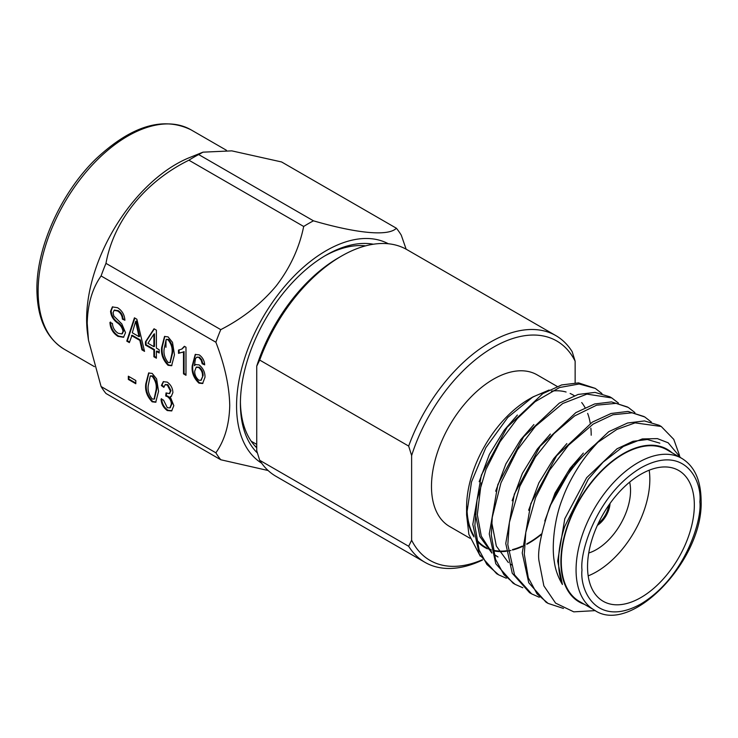 <?xml version="1.0" encoding="UTF-8"?>
<svg xmlns="http://www.w3.org/2000/svg" width="738" height="738" viewBox="0 0 738 738"><rect width="100%" height="100%" fill="white"/><g stroke="black" fill="none" stroke-linecap="round" stroke-linejoin="round"><path stroke-width="1.11" d="M256.732 366.159A126.696 73.154 -60 0 1 338.484 257.811L341.454 256.095A130.894 75.571 120 0 0 341.445 256.095A130.894 75.571 120 0 0 259.693 360.07L408.668 446.075L411.629 455.586L411.629 540.207L408.668 546.286L259.693 460.281L256.732 450.77L256.732 366.159L259.693 360.07M408.668 446.075A130.894 75.571 -60 0 1 555.871 335.624L406.896 249.619A130.894 75.571 120 0 0 341.454 256.095L338.484 257.811M629.662 482.117A48.228 27.85 -60 0 1 630.538 490.502A48.228 27.85 -60 0 1 588.74 553.002M587.54 566.71A75.516 43.597 120 0 0 603.177 601.276A75.516 43.597 120 0 0 661.368 581.046A75.516 43.597 120 0 0 694.338 505.05A75.516 43.597 120 0 0 678.692 470.484A75.516 43.597 120 0 0 620.501 490.715A75.516 43.597 120 0 0 587.54 566.71M588.177 575.871A75.516 43.597 120 0 0 649.837 479.359A75.516 43.597 120 0 0 649.191 470.198M666.958 449.82A87.545 50.544 120 0 0 599.496 473.27A87.545 50.544 120 0 0 561.286 561.369A87.545 50.544 120 0 0 579.413 601.452L594.201 609.985A87.545 50.544 -60 0 1 576.064 569.911A87.545 50.544 -60 0 1 614.284 481.803A87.545 50.544 -60 0 1 681.737 458.353L666.958 449.82M584.367 604.311A88.099 50.867 -60 0 1 560.889 561.6A88.099 50.867 -60 0 1 602.623 469.599A88.099 50.867 -60 0 1 671.912 452.68M659.846 443.169L647.364 439.497L632.983 441.315L617.005 448.787L586.645 477.717L564.791 518.74L557.67 561.083L562.411 584.496A89.741 51.817 120 0 1 558.565 561.6A89.741 51.817 120 0 1 564.782 526.379L588.251 479.248L603.094 462.154L623.389 446.462L642.309 438.935L657.374 438.612L668.176 442.8L680.648 457.726M595.354 610.621L573.767 611.848L555.585 603.112L543.86 585.852L539.137 561.6C537.172 552.531 540.742 534.118 549.847 506.369A104.888 60.553 -60 0 1 597.974 442.246L616.876 429.415L635.067 422.865L661.239 426.481L673.776 439.368L679.541 455.457M549.847 506.369L573.057 465.346L608.767 431.665L627.568 423.003L644.477 420.937L659.172 425.3L661.23 426.49M563.463 608.444L548.103 603.398L537.061 593.924L528.288 577.716L524.303 554.183L525.788 532.412L535.585 497.633L549.533 470.254L568.417 445.309L593.131 424.11L612.909 414.747L632.115 412.81L644.754 416.961L651.396 422.09M548.103 603.398L546.046 602.208L528.74 582.752L522.236 552.993L530.807 503.639L556.572 455.826L592.282 422.154L611.082 413.483L627.992 411.426L644.006 416.546M539.275 597.254L531.628 593.878L514.561 574.911L507.818 544.662L509.395 522.356L519.893 486.222L535.493 456.905L553.869 433.713L574.625 415.928L596.618 405.18L616.073 403.354L628.278 407.441L634.92 412.579M531.628 593.878L529.57 592.688L512.255 573.241L505.761 543.472L514.321 494.128L540.096 446.315L575.806 412.643L594.597 403.972L611.516 401.915L627.429 406.97M522.799 587.743L515.142 584.367L503.925 574.681L495.521 559.275L491.333 535.151L492.255 517.338L500.964 482.864L517.43 449.829L535.41 426.315L562.725 403.501L586.922 394.11L611.774 397.939L618.435 403.059M515.142 584.367L513.085 583.177L495.779 563.721L489.276 533.961L497.836 484.608L523.611 436.804L559.321 403.123L578.122 394.452L595.031 392.395L609.726 396.758L611.774 397.939M506.323 578.232L498.667 574.847L486.886 564.459L479.137 550.041L474.857 525.631L477.043 499.857L485.982 469.506L500.05 441.739L517.467 418.428L535.078 401.721L559.505 387.533L579.164 383.991L595.298 388.419L601.959 393.548M498.667 574.847L496.6 573.666L479.294 554.21L472.8 524.441L481.36 475.097L507.135 427.284L542.845 393.612L561.636 384.941L578.546 382.884L595.179 388.354M480.3 556.221L468.888 534.423L466.591 514.847L466.591 507.163A88.099 50.867 120 0 1 528.888 399.258L532.827 396.989M466.674 510.816A88.099 50.867 120 0 0 473.98 536.877M476.462 540.308A88.099 50.867 120 0 0 487.384 548.804M488.999 549.478A88.099 50.867 120 0 0 491.222 550.234M493.132 550.742A88.099 50.867 120 0 0 506.296 551.277M508.205 550.991A88.099 50.867 120 0 0 510.982 550.428M512.596 550.031A88.099 50.867 120 0 0 522.264 546.554M524.414 545.53A88.099 50.867 120 0 0 524.875 545.299M526.803 544.293A88.099 50.867 120 0 0 541.498 534.358M469.995 538.279L449.617 526.508A87.545 50.544 -60 0 1 431.481 486.434A87.545 50.544 -60 0 1 469.7 398.336A87.545 50.544 -60 0 1 537.163 374.876L557.181 386.435M240.413 401.915A117.074 67.592 120 0 0 256.732 447.8M255.191 446.222A117.074 67.592 120 0 0 256.732 446.536M88.477 340.172L87.222 323.244C87.647 304.222 92.268 288.466 101.088 275.957A147.554 85.193 120 0 1 105.977 263.365L220.763 329.637A147.554 85.193 -60 0 0 215.874 342.229C224.721 365.07 229.343 386.168 229.739 405.522C229.287 424.608 224.666 440.365 215.874 452.8L101.088 386.527L88.477 340.172L87.628 334.194A126.696 73.154 -60 0 1 86.623 319.296A126.696 73.154 -60 0 1 189.62 157.554L202.996 152.166L231.797 150.866L281.602 161.963L396.389 228.236A147.554 85.193 120 0 1 401.278 235.191L406.14 249.186M105.977 263.365C113.56 220.994 144.842 181.843 188.9 160.201A147.554 85.193 120 0 1 198.679 154.556L202.996 152.166M261.63 463.169A126.696 73.154 -60 0 1 236.566 405.872A126.696 73.154 -60 0 1 291.095 279.185A126.696 73.154 -60 0 1 388.308 243.752M198.679 154.556L313.466 220.828C357.487 233.586 388.511 236.428 396.389 228.236M313.466 220.828A147.554 85.193 120 0 0 303.687 226.474L188.9 160.201M220.763 329.637C242.691 318.355 261.114 303.862 276.021 286.141C290.062 267.931 299.287 248.042 303.687 226.474M257.396 453.012A121.272 70.018 -60 0 1 240.404 403.649A121.272 70.018 -60 0 1 326.15 255.127A121.272 70.018 -60 0 1 373.373 244.223M202.498 375.891C202.636 372.561 201.354 369.766 198.642 367.487L196.17 367.312L194.712 371.186C194.611 374.71 195.976 377.708 198.808 380.181L200.884 380.31L203.098 375.55C203.236 372.22 201.944 369.415 199.242 367.146L198.642 367.487M156.069 389.867C156.834 385.024 155.506 380.476 152.083 376.232L150.22 376.112L148.273 385.374C147.508 390.199 148.827 394.738 152.231 398.99L154.094 399.12L156.069 389.867L156.659 389.526C157.434 384.683 156.105 380.135 152.674 375.891L152.083 376.232M135.654 321.408L132.277 332.773L139.021 336.666L135.654 321.408L136.244 321.067L137.609 327.552L137.019 327.893M153.882 334.166L147.932 343.244L153.882 346.685L153.882 334.166L154.482 333.825L154.482 346.343L153.882 346.685M171.963 353.345C172.729 348.493 171.4 343.954 167.978 339.711L166.115 339.591L164.168 348.843C163.402 353.668 164.722 358.216 168.126 362.459L169.989 362.598L171.963 353.345L172.554 353.004C173.329 348.151 172 343.613 168.568 339.369L167.978 339.711M201.188 380.098L203.098 375.55M199.242 367.146L196.483 367.164M202.932 383.308L199.537 382.791C194.315 377.801 192.074 372.007 192.812 365.411L195.515 354.323M204.62 364.231L202.784 363.437L201.769 359.84L199.454 357.192L196.603 357.367L195.487 358.622L194.371 365.707L195.81 364.434M199.454 357.192L196.908 357.22M192.812 365.411L192.221 365.753L195.219 354.48L199.168 354.84C202.553 357.275 204.389 360.614 204.684 364.858L202.194 363.779L201.179 360.19L198.863 357.533M199.537 382.791L198.946 383.133C193.725 378.151 191.483 372.349 192.221 365.753M194.371 365.707L195.515 364.59L199.149 364.904C203.134 368.216 205.081 372.33 204.998 377.229L202.618 383.52L198.946 383.133M201.769 359.84L201.179 360.19M202.784 363.437L202.194 363.779M123.818 337.1L118.56 336.039C113.514 332.764 110.838 328.096 110.534 322.054M124.87 319.619L122.997 318.816C122.776 315.218 121.18 312.497 118.209 310.643L114.408 310.191M122.204 333.733L123.624 330.984C122.877 327.331 120.884 324.425 117.628 322.285C113.726 319.296 111.567 315.504 111.161 310.929L112.683 306.777M125.525 332.681L123.523 337.284L117.969 336.38C112.923 333.106 110.248 328.447 109.944 322.395L112.434 323.475C112.757 327.718 114.667 330.984 118.181 333.272L121.899 333.936L123.034 331.325C122.287 327.672 120.285 324.775 117.038 322.626C113.135 319.637 110.977 315.855 110.562 311.27L112.37 306.934L117.526 307.7C122.093 310.597 124.547 314.775 124.897 320.237L122.407 319.157C122.185 315.56 120.58 312.838 117.61 310.993L114.104 310.32L113.062 312.783L113.846 316.048L121.825 323.927L125.525 332.681M118.56 336.039L117.969 336.38M118.209 310.643L117.61 310.993M122.997 318.816L122.407 319.157M111.161 310.929L110.562 311.27M123.624 330.984L123.034 331.325M171.945 410.752L167.867 410.208C164.011 407.348 161.936 403.52 161.65 398.704M171.603 396.149L170.192 396.675L173.827 405.632L171.659 410.937L167.268 410.549C163.412 407.69 161.336 403.861 161.05 399.046L163.55 400.125L167.314 407.699L169.86 407.902L171.336 404.221C171.317 401.103 170.026 398.566 167.443 396.62L165.727 396.011L166.041 392.93L169.334 393.594L170.404 390.983L167.305 385.024L165.063 384.766L163.854 387.349L161.364 385.55L163.273 381.684L167.24 382.109C170.847 384.719 172.729 388.216 172.895 392.588L171.317 396.343L170.192 396.675M163.974 386.666L161.954 385.208L163.587 381.528M169.62 393.382L170.995 390.642L167.895 384.683L165.377 384.627M170.155 407.708L171.926 403.88C171.908 400.762 170.616 398.225 168.043 396.278L166.318 395.669L166.567 393.271M167.867 410.208L167.268 410.549M161.954 385.208L161.364 385.55M167.895 384.683L167.305 385.024M170.995 390.642L170.404 390.983M166.318 395.669L165.727 396.011M168.043 396.278L167.443 396.62M171.926 403.88L171.336 404.221M154.39 398.917L156.659 389.526M152.674 375.891L150.524 375.974M156.022 402.044L152.748 401.481C147.646 396.205 145.515 390.245 146.373 383.603L148.919 372.847M158.559 391.325L155.727 402.238L152.157 401.823C147.047 396.546 144.925 390.587 145.783 383.945L148.624 372.994L152.185 373.419L156.604 378.889L158.559 391.325M152.748 401.481L152.157 401.823M146.373 383.603L145.783 383.945M135.81 383.068L128.919 379.092L128.919 376.537M135.81 380.513L135.81 383.751L128.329 379.433L128.329 376.195L135.81 380.513M128.919 379.092L128.329 379.433M137.609 327.552L139.62 336.325L139.021 336.666M129.537 342.026L127.36 340.762L134.842 318.06M144.344 350.568L142.535 349.526L140.441 340.034L132.056 335.2L129.362 342.607L126.77 341.104L134.436 317.82L136.862 319.231L144.537 351.362L141.945 349.867L139.842 340.384L131.456 335.541M140.441 340.034L139.842 340.384M142.535 349.526L141.945 349.867M127.36 340.762L126.77 341.104M156.382 357.515L154.482 356.417L154.482 349.581L146.059 344.72L146.059 341.482L154.297 328.927M159.187 352.303L156.973 351.02L156.382 351.362L156.382 358.198L153.882 356.758L153.882 349.923L145.469 345.07L145.469 341.823L154.03 328.77L156.382 330.135L156.382 348.124L159.187 349.747L159.187 352.985L156.382 351.362M146.059 341.482L145.469 341.823M146.059 344.72L145.469 345.07M154.482 349.581L153.882 349.923M154.482 356.417L153.882 356.758M170.284 362.395L172.554 353.004M168.568 339.369L166.419 339.443M171.908 365.522L168.642 364.959C163.541 359.683 161.41 353.714 162.268 347.072L164.814 336.325M174.454 354.793L171.622 365.716L168.052 365.301C162.941 360.024 160.819 354.065 161.677 347.413L164.519 336.473L168.079 336.888L172.498 342.358L174.454 354.793M168.642 364.959L168.052 365.301M162.268 347.072L161.677 347.413M182 348.954L184.694 346.482M183.172 352.137L179.094 353.004L179.094 350.033M185.985 374.609L184.085 373.511L184.085 351.565L182.895 352.312M184.371 346.288L185.985 347.229L185.985 375.291L183.494 373.852L183.494 351.906L178.504 353.345L178.504 350.107L181.705 349.129L184.371 346.288M179.094 353.004L178.504 353.345M184.085 373.511L183.494 373.852M365.624 245.855A117.074 67.592 120 0 0 324.655 256.003M215.874 452.8A147.554 85.193 120 0 0 220.763 459.756L105.977 393.483A147.554 85.193 120 0 1 101.088 386.527M268.115 470.521L220.763 459.756M215.874 342.229L101.088 275.957M165.958 347.294L166.013 339.895M575.142 382.782L575.142 361.186L572.171 351.675A130.894 75.571 -60 0 0 555.871 335.624M541.305 534.054A87.545 50.544 -60 0 1 526.784 543.851M522.273 546.083A87.545 50.544 -60 0 1 512.476 549.589M506.24 550.797A87.545 50.544 -60 0 1 493.012 550.161M491.084 549.616A87.545 50.544 -60 0 1 488.242 548.565M486.48 547.744A87.545 50.544 -60 0 1 485.124 547.006A87.545 50.544 -60 0 1 476.241 539.183M473.768 535.539A87.545 50.544 -60 0 1 466.988 506.932M591.193 435.226A88.099 50.867 120 0 0 590.87 428.169M590.271 423.437A88.099 50.867 120 0 0 587.66 413.381M585.04 407.616A88.099 50.867 120 0 0 581.71 402.551M574.293 395.716A88.099 50.867 120 0 0 570.142 393.474M566.092 392.016A88.099 50.867 120 0 0 551.387 391.122M544.69 392.487A88.099 50.867 120 0 0 530.908 398.133M549.109 390.042L532.919 396.933L507.809 417.404L485.807 447.717L471.508 481.914L466.591 514.847M562.411 584.496C557.946 576.922 555.253 569.284 554.312 561.6C551.517 546.111 554.358 518.805 562.522 498.584C566.046 488.777 571.166 478.547 577.891 467.874C582.955 459.7 589.644 451.158 597.974 442.246M517.412 415.033L504.248 430.143L489.405 454.377L479.174 481.702M475.244 512.956L479.838 536.526L491.905 553.066M494.082 554.644L497.993 556.987L493.98 554.266M533.897 424.544L520.724 439.654L505.881 463.888L495.659 491.213M491.72 522.384L496.323 546.046L508.39 562.577M510.548 564.155L512.412 565.308M550.373 434.055L537.209 449.174L522.366 473.409L512.144 500.733M566.858 443.575L553.685 458.685L538.841 482.92L528.62 510.244M583.343 453.086L570.17 468.206L555.031 493.039L544.782 521.01M481.231 482.91L477.32 514.7L481.277 536.139L491.711 552.319M610.049 503.408A19.299 11.144 -60 0 1 597.374 525.373M608.749 505.262A17.62 10.175 -60 0 1 598.324 523.325M575.142 361.186A126.696 73.154 120 0 0 493.39 347.247A126.696 73.154 120 0 0 411.629 455.586M411.629 540.207A126.696 73.154 120 0 0 482.338 559.736M482.532 560.022A130.894 75.571 -60 0 1 424.977 562.338A130.894 75.571 -60 0 1 408.668 546.286M259.693 460.281A130.894 75.571 120 0 0 276.003 476.333L424.977 562.338M699.873 501.858C702.244 520.391 684.56 577.817 640.935 603.933C597.31 628.195 579.634 591.184 581.996 569.911C579.634 551.369 597.31 493.943 640.935 467.827C684.56 443.575 702.244 480.576 699.873 501.858M191.068 129.851C162.978 116.152 131.253 125.857 95.894 158.965C61.143 192.618 36.402 247.35 36.9 289.591C37.26 318.382 46.411 338.281 64.372 349.305A126.696 73.154 -60 0 1 38.127 291.307A126.696 73.154 -60 0 1 93.431 163.799A126.696 73.154 -60 0 1 191.068 129.851L226.428 150.266M117.628 322.285L117.038 322.626M594.201 609.985C630.556 636.091 703.877 560.151 701.1 500.143C700.786 479.931 694.338 466.001 681.737 458.353M364.102 245.708L364.756 246.086M200.884 380.31L201.474 379.969M196.17 367.312L196.769 366.971M196.603 357.367L197.194 357.026M114.104 310.32L114.704 309.978M121.899 333.936L122.499 333.594M165.063 384.766L165.653 384.424M169.334 393.594L169.924 393.253M169.86 407.902L170.45 407.56M154.094 399.12L154.685 398.778M150.22 376.112L150.81 375.771M169.989 362.598L170.579 362.257M166.115 339.591L166.705 339.24M181.705 349.129L182.295 348.788M64.372 349.305L94.418 366.648M251.215 441.223L256.732 444.405"/></g></svg>
